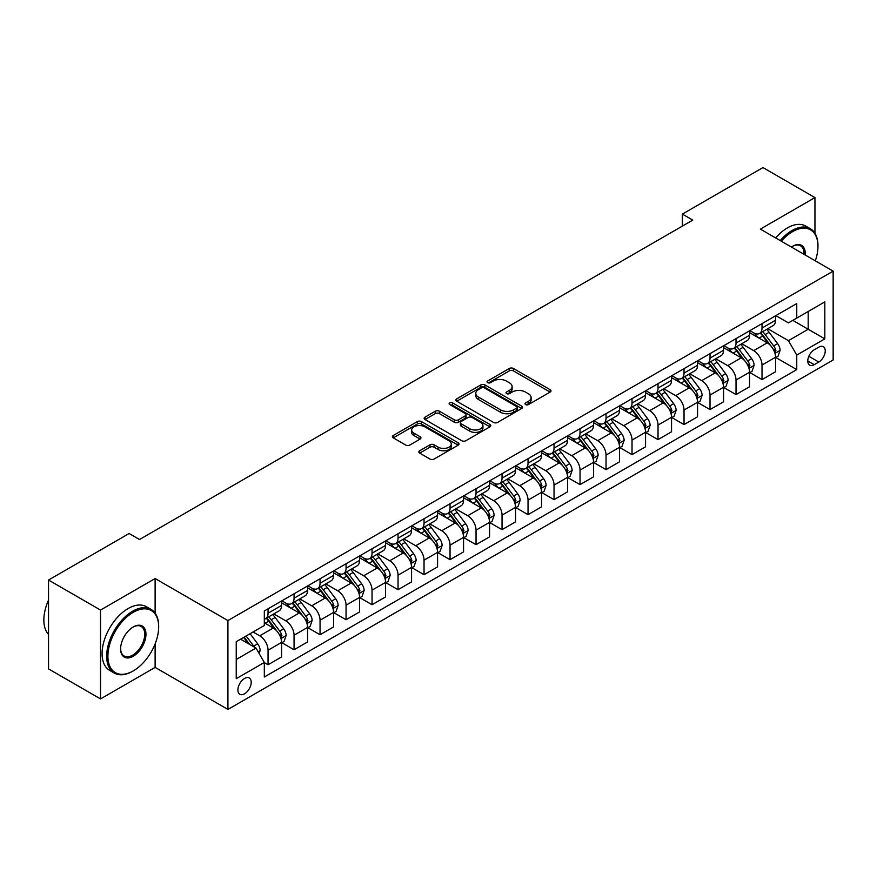 <?xml version="1.0" encoding="UTF-8"?>
<svg xmlns="http://www.w3.org/2000/svg" width="877" height="877" viewBox="0 0 877 877"><rect width="100%" height="100%" fill="white"/><g stroke="black" fill="none" stroke-linecap="round" stroke-linejoin="round"><path stroke-width="1.32" d="M525.597 404.582A2.017 1.162 0 0 0 528.458 404.582L550.153 392.063A2.883 1.666 0 0 0 550.997 390.879A2.883 1.666 0 0 0 550.153 389.706L513.407 368.483A2.883 1.666 0 0 0 509.318 368.483L487.623 381.013A2.017 1.162 0 0 0 487.031 381.835A2.017 1.162 0 0 0 487.623 382.657A2.017 1.162 0 0 0 490.484 382.657L493.291 381.035A9.241 5.339 0 0 1 506.358 381.035L509.416 382.81A9.241 5.339 0 0 1 512.124 386.582A9.241 5.339 0 0 1 509.416 390.353L506.61 391.975A2.017 1.162 0 0 0 506.018 392.797A2.017 1.162 0 0 0 506.61 393.62A2.017 1.162 0 0 0 509.471 393.62L512.278 391.997A9.241 5.339 0 0 1 525.345 391.997L528.403 393.773A9.241 5.339 0 0 1 531.111 397.544A9.241 5.339 0 0 1 528.403 401.315L525.597 402.927A2.017 1.162 0 0 0 525.005 403.76A2.017 1.162 0 0 0 525.597 404.582L525.597 402.927M244.551 693.817A9.417 5.437 120 0 0 250.701 685.518A9.417 5.437 120 0 0 249.265 677.976A9.417 5.437 120 0 0 244.551 678.447A9.417 5.437 120 0 0 238.401 686.746A9.417 5.437 120 0 0 239.849 694.288A9.417 5.437 120 0 0 244.551 693.817M419.699 450.756A2.883 1.666 0 0 0 418.855 451.929A2.883 1.666 0 0 0 419.699 453.113L430.004 459.066A2.883 1.666 0 0 0 434.093 459.066L458.178 445.154A2.883 1.666 0 0 0 459.022 443.981A2.883 1.666 0 0 0 458.178 442.797L421.431 421.585A2.883 1.666 0 0 0 417.353 421.585L393.258 435.496A2.883 1.666 0 0 0 392.414 436.669A2.883 1.666 0 0 0 393.258 437.853L405.711 445.045A2.883 1.666 0 0 0 409.8 445.045L420.105 439.092A2.883 1.666 0 0 0 420.949 437.908A2.883 1.666 0 0 0 420.105 436.735L413.933 433.161A7.718 4.462 0 0 1 411.664 430.015A7.718 4.462 0 0 1 416.432 425.893A7.718 4.462 0 0 1 424.852 426.858L449.046 440.824A7.718 4.462 0 0 1 451.304 443.981A7.718 4.462 0 0 1 446.536 448.103A7.718 4.462 0 0 1 438.116 447.127L434.093 444.803A2.883 1.666 0 0 0 430.004 444.803L419.699 450.756L419.699 453.113M155.119 578.546L100.526 610.063L48.531 580.037L48.531 668.899L100.526 698.925L155.119 667.397L227.921 709.427L227.921 620.565L155.119 578.546L155.119 613.144M814.952 233.271L814.952 197.588L760.359 229.116L833.15 271.136L227.921 620.565M814.952 197.588L762.957 167.573L682.361 214.098L682.361 226.113M48.531 580.037L129.127 533.512L139.52 539.519L692.764 220.105L682.361 214.098M493.499 422.407A2.883 1.666 0 0 0 497.577 422.407L521.672 408.496A2.883 1.666 0 0 0 522.517 407.323A2.883 1.666 0 0 0 521.672 406.139L484.926 384.926A2.883 1.666 0 0 0 480.837 384.926L456.753 398.838A2.883 1.666 0 0 0 455.908 400.011A2.883 1.666 0 0 0 456.753 401.195L493.499 422.407M450.515 405.021A2.017 1.162 0 0 1 452.565 405.306L452.565 402.905L489.925 424.468A2.883 1.666 0 0 1 490.769 425.652A2.883 1.666 0 0 1 489.925 426.825L465.83 440.736A2.883 1.666 0 0 1 461.751 440.736L425.005 419.524L435.31 413.615L435.31 411.214L425.005 417.167A2.883 1.666 0 0 0 424.161 418.34A2.883 1.666 0 0 0 425.005 419.524L425.005 417.167M435.31 413.615A2.883 1.666 0 0 1 439.399 413.615L439.399 411.214A2.883 1.666 0 0 0 435.31 411.214M439.399 411.214L454.297 419.82A2.883 1.666 0 0 0 458.386 419.82L465.227 415.862A2.883 1.666 0 0 0 466.071 414.689A2.883 1.666 0 0 0 465.227 413.505L449.704 404.549A2.017 1.162 0 0 1 449.112 403.727A2.017 1.162 0 0 1 450.361 402.653A2.017 1.162 0 0 1 452.565 402.905M818.8 347.149L814.229 349.791A9.121 5.262 120 0 0 808.265 357.827A9.121 5.262 120 0 0 809.668 365.139A9.121 5.262 120 0 0 814.229 364.679L818.8 362.037A9.121 5.262 120 0 0 824.753 354.001A9.121 5.262 120 0 0 823.36 346.7A9.121 5.262 120 0 0 818.8 347.149M227.921 709.427L833.15 359.998L833.15 271.136M775.849 315.632L788.434 322.889L796.754 318.088L796.754 303.563L264.317 610.962L264.317 625.487L236.231 641.701L236.231 678.688L264.317 662.475L264.317 677.011L796.754 369.601L796.754 355.075L788.434 340.671L767.748 328.722M796.754 318.088L824.829 301.885L824.829 338.862L796.754 355.075M100.526 610.063L100.526 698.925M792.797 320.368L808.188 329.259L808.188 311.488L824.829 301.885M788.434 340.671L808.188 329.259L824.829 338.862M236.231 659.471L255.996 648.07L240.605 639.18M264.317 662.595L268.055 664.755L268.055 650.23A11.763 6.797 -120 0 0 259.735 635.814L253.08 631.977M268.055 664.755L281.572 656.95L281.572 642.424A11.763 6.797 -120 0 0 273.251 628.009L264.317 622.845M281.89 642.72L294.058 649.747L294.058 635.222A11.763 6.797 -120 0 0 285.738 620.806L273.788 613.911M294.058 649.747L307.575 641.942L307.575 627.417A11.763 6.797 -120 0 0 299.254 613.001L281.572 602.795M307.882 627.713L320.05 634.74L320.05 620.214A11.763 6.797 -120 0 0 311.73 605.799L299.791 598.903M320.05 634.74L333.567 626.934L333.567 612.409A11.763 6.797 -120 0 0 325.257 597.993L307.575 587.787M333.885 612.705L346.053 619.732L346.053 605.196A11.763 6.797 -120 0 0 337.733 590.791L325.784 583.896M346.053 619.732L359.57 611.927L359.57 597.39A11.763 6.797 -120 0 0 351.249 582.986L333.567 572.78M359.877 597.697L372.045 604.724L372.045 590.188A11.763 6.797 -120 0 0 363.725 575.783L351.787 568.888M372.045 604.724L385.573 596.919L385.573 582.383A11.763 6.797 -120 0 0 377.253 567.978L359.57 557.772M385.88 582.69L398.048 589.706L398.048 575.18A11.763 6.797 -120 0 0 389.728 560.765L377.779 553.869M398.048 589.706L411.565 581.9L411.565 567.375A11.763 6.797 -120 0 0 403.245 552.97L385.573 542.753M411.883 567.671L424.04 574.698L424.04 560.173A11.763 6.797 -120 0 0 415.731 545.757L403.782 538.862M424.04 574.698L437.568 566.893L437.568 552.367A11.763 6.797 -120 0 0 429.248 537.952L411.565 527.746M437.875 552.663L450.044 559.69L450.044 545.165A11.763 6.797 -120 0 0 441.723 530.749L429.774 523.854M450.044 559.69L463.56 551.885L463.56 537.36A11.763 6.797 -120 0 0 455.24 522.944L437.568 512.738M463.878 537.656L476.047 544.683L476.047 530.146A11.763 6.797 -120 0 0 467.726 515.742L455.777 508.846M476.047 544.683L489.563 536.877L489.563 522.341A11.763 6.797 -120 0 0 481.243 507.936L463.56 497.73M489.87 522.648L502.039 529.675L502.039 515.139A11.763 6.797 -120 0 0 493.718 500.734L481.78 493.839M502.039 529.675L515.555 521.87L515.555 507.334A11.763 6.797 -120 0 0 507.235 492.929L489.563 482.723M515.873 507.64L528.042 514.656L528.042 500.131A11.763 6.797 -120 0 0 519.721 485.726L507.772 478.82M528.042 514.656L541.558 506.851L541.558 492.326A11.763 6.797 -120 0 0 533.238 477.921L515.555 467.704M541.865 492.622L554.034 499.649L554.034 485.124A11.763 6.797 -120 0 0 545.713 470.708L533.775 463.812M554.034 499.649L567.551 491.844L567.551 477.318A11.763 6.797 -120 0 0 559.23 462.903L541.558 452.696M567.868 477.614L580.037 484.641L580.037 470.116A11.763 6.797 -120 0 0 571.716 455.7L559.767 448.805M580.037 484.641L593.554 476.836L593.554 462.311A11.763 6.797 -120 0 0 585.233 447.895L567.551 437.689M593.861 462.607L606.029 469.633L606.029 455.097A11.763 6.797 -120 0 0 597.708 440.692L585.77 433.797M606.029 469.633L619.546 461.828L619.546 447.292A11.763 6.797 -120 0 0 611.236 432.887L593.554 422.681M619.864 447.599L632.032 454.626L632.032 440.09A11.763 6.797 -120 0 0 623.711 425.685L611.762 418.789M632.032 454.626L645.549 446.821L645.549 432.284A11.763 6.797 -120 0 0 637.228 417.88L619.546 407.673M645.856 432.591L658.024 439.607L658.024 425.082A11.763 6.797 -120 0 0 649.704 410.677L637.765 403.771M658.024 439.607L671.541 431.802L671.541 417.277A11.763 6.797 -120 0 0 663.231 402.872L645.549 392.655M671.859 417.573L684.027 424.6L684.027 410.074A11.763 6.797 -120 0 0 675.707 395.659L663.757 388.763M684.027 424.6L697.544 416.794L697.544 402.269A11.763 6.797 -120 0 0 689.223 387.853L671.541 377.647M697.851 402.565L710.019 409.592L710.019 395.067A11.763 6.797 -120 0 0 701.699 380.651L689.76 373.755M710.019 409.592L723.547 401.787L723.547 387.261A11.763 6.797 -120 0 0 715.226 372.846L697.544 362.639M723.854 387.557L736.022 394.584L736.022 380.048A11.763 6.797 -120 0 0 727.702 365.643L715.753 358.748M736.022 394.584L749.539 386.779L749.539 372.243A11.763 6.797 -120 0 0 741.218 357.838L723.547 347.632M749.857 372.55L762.014 379.577L762.014 365.04A11.763 6.797 -120 0 0 753.705 350.636L741.756 343.74M762.014 379.577L775.542 371.771L775.542 357.235A11.763 6.797 -120 0 0 767.222 342.83L749.539 332.624M749.857 330.64L753.705 332.865A11.763 6.797 -120 0 0 759.581 333.446A11.763 6.797 -120 0 0 762.014 328.053L762.014 323.613M723.854 345.648L727.702 347.873A11.763 6.797 -120 0 0 733.589 348.454A11.763 6.797 -120 0 0 736.022 343.071L736.022 338.621M697.851 360.655L701.699 362.881A11.763 6.797 -120 0 0 707.586 363.462A11.763 6.797 -120 0 0 710.019 358.079L710.019 353.639M671.859 375.674L675.707 377.888A11.763 6.797 -120 0 0 681.593 378.469A11.763 6.797 -120 0 0 684.027 373.087L684.027 368.647M645.856 390.682L649.704 392.896A11.763 6.797 -120 0 0 655.59 393.488A11.763 6.797 -120 0 0 658.024 388.094L658.024 383.655M619.864 405.689L623.711 407.915A11.763 6.797 -120 0 0 629.587 408.496A11.763 6.797 -120 0 0 632.032 403.102L632.032 398.662M593.861 420.697L597.708 422.922A11.763 6.797 -120 0 0 603.595 423.503A11.763 6.797 -120 0 0 606.029 418.121L606.029 413.67M567.868 435.705L571.716 437.93A11.763 6.797 -120 0 0 577.592 438.511A11.763 6.797 -120 0 0 580.037 433.128L580.037 428.689M541.865 450.712L545.713 452.938A11.763 6.797 -120 0 0 551.6 453.519A11.763 6.797 -120 0 0 554.034 448.136L554.034 443.696M515.873 465.731L519.721 467.945A11.763 6.797 -120 0 0 525.597 468.537A11.763 6.797 -120 0 0 528.042 463.144L528.042 458.704M489.87 480.739L493.718 482.964A11.763 6.797 -120 0 0 499.605 483.545A11.763 6.797 -120 0 0 502.039 478.151L502.039 473.712M463.878 495.746L467.726 497.972A11.763 6.797 -120 0 0 473.602 498.553A11.763 6.797 -120 0 0 476.047 493.17L476.047 488.719M437.875 510.754L441.723 512.979A11.763 6.797 -120 0 0 447.61 513.56A11.763 6.797 -120 0 0 450.044 508.178L450.044 503.727M411.883 525.761L415.731 527.987A11.763 6.797 -120 0 0 421.607 528.568A11.763 6.797 -120 0 0 424.04 523.185L424.04 518.745M385.88 540.78L389.728 542.995A11.763 6.797 -120 0 0 395.615 543.576A11.763 6.797 -120 0 0 398.048 538.193L398.048 533.753M359.877 555.788L363.725 558.013A11.763 6.797 -120 0 0 369.612 558.594A11.763 6.797 -120 0 0 372.045 553.201L372.045 548.761M333.885 570.795L337.733 573.021A11.763 6.797 -120 0 0 343.62 573.602A11.763 6.797 -120 0 0 346.053 568.219L346.053 563.768M307.882 585.803L311.73 588.028A11.763 6.797 -120 0 0 317.617 588.61A11.763 6.797 -120 0 0 320.05 583.227L320.05 578.776M281.89 600.811L285.738 603.036A11.763 6.797 -120 0 0 291.613 603.617A11.763 6.797 -120 0 0 294.058 598.235L294.058 593.795M775.849 357.542L796.754 369.601M759.581 333.446L773.097 325.641A11.763 6.797 -120 0 0 775.542 320.248L775.542 315.808M733.589 348.454L747.105 340.649A11.763 6.797 -120 0 0 749.539 335.266L749.539 330.815M707.586 363.462L721.102 355.656A11.763 6.797 -120 0 0 723.547 350.274L723.547 345.834M681.593 378.469L695.11 370.664A11.763 6.797 -120 0 0 697.544 365.281L697.544 360.842M655.59 393.488L669.107 385.683A11.763 6.797 -120 0 0 671.541 380.289L671.541 375.849M629.587 408.496L643.115 400.69A11.763 6.797 -120 0 0 645.549 395.297L645.549 390.857M603.595 423.503L617.112 415.698A11.763 6.797 -120 0 0 619.546 410.315L619.546 405.865M577.592 438.511L591.12 430.706A11.763 6.797 -120 0 0 593.554 425.323L593.554 420.883M551.6 453.519L565.117 445.713A11.763 6.797 -120 0 0 567.551 440.331L567.551 435.891M525.597 468.537L539.125 460.732A11.763 6.797 -120 0 0 541.558 455.338L541.558 450.899M499.605 483.545L513.122 475.74A11.763 6.797 -120 0 0 515.555 470.346L515.555 465.906M473.602 498.553L487.119 490.747A11.763 6.797 -120 0 0 489.563 485.365L489.563 480.914M447.61 513.56L461.127 505.755A11.763 6.797 -120 0 0 463.56 500.372L463.56 495.933M421.607 528.568L435.124 520.763A11.763 6.797 -120 0 0 437.568 515.38L437.568 510.94M395.615 543.576L409.131 535.781A11.763 6.797 -120 0 0 411.565 530.388L411.565 525.948M369.612 558.594L383.128 550.789A11.763 6.797 -120 0 0 385.573 545.395L385.573 540.956M343.62 573.602L357.136 565.797A11.763 6.797 -120 0 0 359.57 560.414L359.57 555.963M317.617 588.61L331.133 580.804A11.763 6.797 -120 0 0 333.567 575.422L333.567 570.971M291.613 603.617L305.141 595.812A11.763 6.797 -120 0 0 307.575 590.429L307.575 585.989M264.317 619.107A11.763 6.797 -120 0 0 265.621 618.625L279.138 610.82A11.763 6.797 -120 0 0 281.572 605.437L281.572 600.997M265.621 618.625A11.763 6.797 -120 0 0 268.055 613.242L268.055 608.802M255.996 648.07L264.317 662.475M155.119 667.397L155.119 643.893M526.408 404.867L528.403 403.716A9.241 5.339 0 0 0 531.111 399.945L531.111 397.544M512.124 386.582L512.124 388.982A9.241 5.339 0 0 1 509.416 392.753L507.421 393.905M550.109 392.085L513.407 370.883A2.883 1.666 0 0 0 509.318 370.883L488.434 382.942M521.672 406.139L521.672 408.496L484.926 387.327A2.883 1.666 0 0 0 480.837 387.327L456.785 401.217M516.564 408.145A2.017 1.162 0 0 0 517.156 407.323A2.017 1.162 0 0 0 516.564 406.5L484.312 387.875A2.017 1.162 0 0 0 481.451 387.875L478.491 389.585A9.241 5.339 0 0 0 475.783 393.356A9.241 5.339 0 0 0 478.491 397.128L500.537 409.855A9.241 5.339 0 0 0 513.604 409.855L516.564 408.145L516.564 410.546A2.017 1.162 0 0 0 517.156 409.723L517.156 407.323M475.783 393.356L475.783 395.757A9.241 5.339 0 0 0 478.491 399.528L478.491 397.128M516.564 410.546L513.604 412.256A9.241 5.339 0 0 1 500.537 412.256L478.491 399.528M439.399 413.615L454.297 422.221A2.883 1.666 0 0 0 458.386 422.221L465.227 418.274A2.883 1.666 0 0 0 466.071 417.09L466.071 414.689M452.565 405.306L489.881 426.847M469.765 428.743A7.718 4.462 0 0 0 478.184 429.708A7.718 4.462 0 0 0 482.953 425.586A7.718 4.462 0 0 0 480.684 422.44L472.166 417.518A2.883 1.666 0 0 0 468.077 417.518L461.236 421.464A2.883 1.666 0 0 0 460.392 422.648A2.883 1.666 0 0 0 461.236 423.821L469.765 428.743L469.765 431.144A7.718 4.462 0 0 0 478.184 432.109A7.718 4.462 0 0 0 482.953 427.998L482.953 425.586M460.392 422.648L460.392 425.049A2.883 1.666 0 0 0 461.236 426.222L461.236 423.821M469.765 431.144L461.236 426.222M451.304 443.981L451.304 446.382A7.718 4.462 0 0 1 446.536 450.504A7.718 4.462 0 0 1 438.116 449.528L434.093 447.204A2.883 1.666 0 0 0 430.004 447.204L419.732 453.135M411.664 430.015L411.664 432.416A7.718 4.462 0 0 0 413.933 435.562L413.933 433.161M420.105 436.735L420.105 439.092L413.933 435.562M458.145 445.176L421.431 423.986A2.883 1.666 0 0 0 417.353 423.986L393.302 437.875M775.542 357.717L778.031 356.281L780.113 350.274A7.794 4.506 -120 0 0 777.625 343.631L769.129 332.295A22.506 12.991 -120 0 0 766.673 329.346M758.221 337.634A22.506 12.991 -120 0 0 753.617 332.811M774.829 352.949L775.904 350.603A7.794 4.506 -120 0 0 773.678 345.922L765.172 334.575A22.506 12.991 -120 0 0 762.716 331.627M760.622 332.843A18.68 10.787 60 0 1 763.692 336.329L770.883 345.922M760.227 333.074A22.506 12.991 60 0 1 762.683 336.012L768.329 343.554M749.539 372.725L752.038 371.289L754.11 365.281A7.794 4.506 -120 0 0 751.633 358.649L743.126 347.303A22.506 12.991 -120 0 0 740.67 344.365M732.218 352.642A22.506 12.991 -120 0 0 727.614 347.818M748.826 367.956L749.912 365.61A7.794 4.506 -120 0 0 747.675 360.929L739.179 349.583A22.506 12.991 -120 0 0 736.724 346.645M734.63 347.851A18.68 10.787 60 0 1 737.7 351.337L744.891 360.94M734.224 348.081A22.506 12.991 60 0 1 736.68 351.019L742.337 358.561M723.547 387.733L726.035 386.297L728.118 380.289A7.794 4.506 -120 0 0 725.63 373.657L717.134 362.311A22.506 12.991 -120 0 0 714.678 359.373M706.226 367.649A22.506 12.991 -120 0 0 701.622 362.826M722.834 382.964L723.909 380.629A7.794 4.506 -120 0 0 721.683 375.937L713.176 364.591A22.506 12.991 -120 0 0 710.721 361.653M708.627 362.859A18.68 10.787 60 0 1 711.696 366.345L718.888 375.948M708.232 363.089A22.506 12.991 60 0 1 710.688 366.038L716.334 373.569M697.544 402.751L700.043 401.304L702.115 395.297A7.794 4.506 -120 0 0 699.627 388.664L691.131 377.318A22.506 12.991 -120 0 0 688.675 374.38M680.223 382.657A22.506 12.991 -120 0 0 675.619 377.844M696.831 397.972L697.906 395.637A7.794 4.506 -120 0 0 695.68 390.945L687.184 379.598A22.506 12.991 -120 0 0 684.729 376.661M682.635 377.866A18.68 10.787 60 0 1 685.693 381.352L692.896 390.956M682.229 378.108A22.506 12.991 60 0 1 684.685 381.046L690.331 388.588M671.541 417.759L674.04 416.312L676.123 410.315A7.794 4.506 -120 0 0 673.635 403.672L665.139 392.326A22.506 12.991 -120 0 0 662.683 389.388M654.231 397.676A22.506 12.991 -120 0 0 649.627 392.852M670.839 412.979L671.914 410.644A7.794 4.506 -120 0 0 669.677 405.952L661.181 394.606A22.506 12.991 -120 0 0 658.726 391.668M656.632 392.885A18.68 10.787 60 0 1 659.701 396.36L666.893 405.963M656.237 393.115A22.506 12.991 60 0 1 658.693 396.053L664.338 403.595M815.314 260.842A35.88 20.719 120 0 0 817.967 246.284A35.88 20.719 120 0 0 792.589 231.638A35.88 20.719 120 0 0 781.308 241.208M780.223 240.583A36.768 21.223 -60 0 1 791.964 230.552A36.768 21.223 -60 0 1 810.348 228.733A36.768 21.223 -60 0 1 817.967 245.56A36.768 21.223 -60 0 1 817.967 245.933M791.405 247.04A17.946 10.36 -60 0 1 792.589 246.284L792.589 246.284A17.946 10.36 -60 0 1 805.229 255.021M775.641 237.941A36.768 21.223 -60 0 1 787.393 227.91A36.768 21.223 -60 0 1 805.777 226.091L810.348 228.733M804.012 254.319A17.058 9.844 120 0 0 800.504 245.801A17.058 9.844 120 0 0 792.282 246.47M132.657 671.245L133.282 670.883A35.88 20.719 120 0 0 158.66 626.934A35.88 20.719 120 0 0 133.282 612.289A35.88 20.719 120 0 0 107.904 656.237A35.88 20.719 120 0 0 133.282 670.883L132.657 671.245A36.768 21.223 -60 0 1 114.273 673.065A36.768 21.223 -60 0 1 108.638 643.597A36.768 21.223 -60 0 1 132.657 611.203A36.768 21.223 -60 0 1 151.041 609.383A36.768 21.223 -60 0 1 158.66 626.211A36.768 21.223 -60 0 1 158.66 626.573M133.282 656.237A17.946 10.36 -60 0 1 120.598 648.903A17.946 10.36 -60 0 1 133.282 626.934L133.282 626.934A17.946 10.36 -60 0 1 145.966 634.257A17.946 10.36 -60 0 1 133.282 656.237M120.598 648.542A17.058 9.844 120 0 0 124.128 655.996A17.058 9.844 120 0 0 132.657 655.152A17.058 9.844 120 0 0 143.806 640.122A17.058 9.844 120 0 0 141.186 626.452A17.058 9.844 120 0 0 132.964 627.121M114.273 673.065L109.702 670.423A36.768 21.223 -60 0 1 104.067 640.955A36.768 21.223 -60 0 1 128.086 608.561A36.768 21.223 -60 0 1 146.47 606.741L151.041 609.383M48.531 634.455A36.768 21.223 -60 0 1 48.531 600.087M645.549 432.767L648.048 431.331L650.12 425.323A7.794 4.506 -120 0 0 647.632 418.68L639.136 407.345A22.506 12.991 -120 0 0 636.68 404.396M628.228 412.683A22.506 12.991 -120 0 0 623.624 407.86M644.836 427.998L645.911 425.652A7.794 4.506 -120 0 0 643.685 420.96L635.189 409.625A22.506 12.991 -120 0 0 632.734 406.676M630.64 407.893A18.68 10.787 60 0 1 633.698 411.379L640.89 420.971M630.234 408.123A22.506 12.991 60 0 1 632.69 411.061L638.335 418.603M619.546 447.774L622.045 446.338L624.128 440.331A7.794 4.506 -120 0 0 621.64 433.698L613.144 422.352A22.506 12.991 -120 0 0 610.688 419.414M602.236 427.691A22.506 12.991 -120 0 0 597.621 422.867M618.844 443.006L619.918 440.66A7.794 4.506 -120 0 0 617.682 435.979L609.186 424.632A22.506 12.991 -120 0 0 606.731 421.694M604.637 422.9A18.68 10.787 60 0 1 607.706 426.386L614.898 435.99M604.242 423.131A22.506 12.991 60 0 1 606.687 426.069L612.343 433.611M593.554 462.782L596.053 461.346L598.125 455.338A7.794 4.506 -120 0 0 595.636 448.706L587.141 437.36A22.506 12.991 -120 0 0 584.685 434.422M576.233 442.699A22.506 12.991 -120 0 0 571.629 437.875M592.841 458.013L593.915 455.678A7.794 4.506 -120 0 0 591.69 450.986L583.194 439.64A22.506 12.991 -120 0 0 580.738 436.702M578.645 437.908A18.68 10.787 60 0 1 581.703 441.394L588.895 450.997M578.239 438.138A22.506 12.991 60 0 1 580.695 441.087L586.34 448.618M567.551 477.801L570.05 476.354L572.133 470.346A7.794 4.506 -120 0 0 569.644 463.714L561.148 452.368A22.506 12.991 -120 0 0 558.693 449.43M550.241 457.706A22.506 12.991 -120 0 0 545.626 452.894M566.849 473.021L567.923 470.686A7.794 4.506 -120 0 0 565.687 465.994L557.191 454.648A22.506 12.991 -120 0 0 554.735 451.71M552.642 452.916A18.68 10.787 60 0 1 555.711 456.402L562.902 466.005M552.236 453.146A22.506 12.991 60 0 1 554.692 456.095L560.348 463.637M541.558 492.808L544.047 491.361L546.13 485.365A7.794 4.506 -120 0 0 543.641 478.721L535.145 467.375A22.506 12.991 -120 0 0 532.69 464.437M524.238 472.725A22.506 12.991 -120 0 0 519.633 467.901M540.846 488.029L541.92 485.694A7.794 4.506 -120 0 0 539.695 481.002L531.199 469.655A22.506 12.991 -120 0 0 528.743 466.717M526.649 467.934A18.68 10.787 60 0 1 529.708 471.409L536.899 481.013M526.244 468.165A22.506 12.991 60 0 1 528.699 471.102L534.345 478.645M515.555 507.816L518.055 506.38L520.138 500.372A7.794 4.506 -120 0 0 517.649 493.729L509.142 482.394A22.506 12.991 -120 0 0 506.687 479.445M498.246 487.733A22.506 12.991 -120 0 0 493.63 482.909M514.843 503.036L515.928 500.701A7.794 4.506 -120 0 0 513.692 496.009L505.196 484.674A22.506 12.991 -120 0 0 502.74 481.725M500.646 482.942A18.68 10.787 60 0 1 503.716 486.428L510.907 496.02M500.241 483.172A22.506 12.991 60 0 1 502.696 486.11L508.353 493.652M489.563 522.824L492.052 521.387L494.135 515.38A7.794 4.506 -120 0 0 491.646 508.748L483.15 497.402A22.506 12.991 -120 0 0 480.695 494.464M472.243 502.74A22.506 12.991 -120 0 0 467.638 497.917M488.851 518.055L489.925 515.709A7.794 4.506 -120 0 0 487.7 511.028L479.193 499.682A22.506 12.991 -120 0 0 476.737 496.744M474.643 497.95A18.68 10.787 60 0 1 477.713 501.436L484.904 511.039M474.249 498.18A22.506 12.991 60 0 1 476.704 501.118L482.35 508.66M463.56 537.831L466.06 536.395L468.132 530.388A7.794 4.506 -120 0 0 465.654 523.755L457.147 512.409A22.506 12.991 -120 0 0 454.692 509.471M446.24 517.748A22.506 12.991 -120 0 0 441.635 512.924M462.848 533.063L463.933 530.728A7.794 4.506 -120 0 0 461.697 526.036L453.201 514.689A22.506 12.991 -120 0 0 450.745 511.751M448.651 512.957A18.68 10.787 60 0 1 451.721 516.443L458.912 526.047M448.246 513.188A22.506 12.991 60 0 1 450.701 516.125L456.358 523.668M437.568 552.85L440.057 551.403L442.14 545.395A7.794 4.506 -120 0 0 439.651 538.763L431.155 527.417A22.506 12.991 -120 0 0 428.7 524.479M420.247 532.756A22.506 12.991 -120 0 0 415.643 527.943M436.856 548.07L437.93 545.735A7.794 4.506 -120 0 0 435.705 541.043L427.198 529.697A22.506 12.991 -120 0 0 424.742 526.759M422.648 527.965A18.68 10.787 60 0 1 425.718 531.451L432.909 541.054M422.254 528.195A22.506 12.991 60 0 1 424.709 531.144L430.355 538.686M411.565 567.857L414.065 566.41L416.137 560.414A7.794 4.506 -120 0 0 413.648 553.771L405.152 542.424A22.506 12.991 -120 0 0 402.696 539.487M394.244 547.774A22.506 12.991 -120 0 0 389.64 542.951M410.853 563.078L411.938 560.743A7.794 4.506 -120 0 0 409.702 556.051L401.206 544.705A22.506 12.991 -120 0 0 398.75 541.767M396.656 542.973A18.68 10.787 60 0 1 399.726 546.459L406.917 556.062M396.251 543.214A22.506 12.991 60 0 1 398.706 546.152L404.363 553.694M385.573 582.865L388.062 581.429L390.144 575.422A7.794 4.506 -120 0 0 387.656 568.778L379.16 557.443A22.506 12.991 -120 0 0 376.704 554.494M368.252 562.782A22.506 12.991 -120 0 0 363.648 557.958M384.86 578.086L385.935 575.75A7.794 4.506 -120 0 0 383.698 571.059L375.203 559.723A22.506 12.991 -120 0 0 372.747 556.774M370.653 557.991A18.68 10.787 60 0 1 373.723 561.477L380.914 571.07M370.258 558.221A22.506 12.991 60 0 1 372.714 561.159L378.36 568.702M359.57 597.873L362.069 596.437L364.141 590.429A7.794 4.506 -120 0 0 361.653 583.797L353.157 572.451A22.506 12.991 -120 0 0 350.701 569.513M342.249 577.79A22.506 12.991 -120 0 0 337.645 572.966M358.857 593.104L359.932 590.758A7.794 4.506 -120 0 0 357.706 586.077L349.21 574.731A22.506 12.991 -120 0 0 346.755 571.793M344.661 572.999A18.68 10.787 60 0 1 347.72 576.485L354.911 586.088M344.255 573.229A22.506 12.991 60 0 1 346.711 576.167L352.357 583.709M333.567 612.88L336.066 611.444L338.149 605.437A7.794 4.506 -120 0 0 335.661 598.805L327.165 587.458A22.506 12.991 -120 0 0 324.709 584.52M316.257 592.797A22.506 12.991 -120 0 0 311.653 587.974M332.865 608.112L333.94 605.777A7.794 4.506 -120 0 0 331.703 601.085L323.207 589.739A22.506 12.991 -120 0 0 320.752 586.801M318.658 588.007A18.68 10.787 60 0 1 321.727 591.493L328.919 601.096M318.263 588.237A22.506 12.991 60 0 1 320.719 591.175L326.365 598.717M307.575 627.899L310.074 626.452L312.146 620.445A7.794 4.506 -120 0 0 309.658 613.812L301.162 602.466A22.506 12.991 -120 0 0 298.706 599.528M290.254 607.805A22.506 12.991 -120 0 0 285.65 602.992M306.862 623.119L307.937 620.784A7.794 4.506 -120 0 0 305.711 616.092L297.215 604.746A22.506 12.991 -120 0 0 294.76 601.808M292.666 603.014A18.68 10.787 60 0 1 295.724 606.5L302.916 616.103M292.26 603.244A22.506 12.991 60 0 1 294.716 606.193L300.362 613.736M281.572 642.907L284.071 641.46L286.154 635.463A7.794 4.506 -120 0 0 283.666 628.82L275.17 617.474A22.506 12.991 -120 0 0 272.714 614.536M280.87 638.127L281.945 635.792A7.794 4.506 -120 0 0 279.708 631.1L271.212 619.754A22.506 12.991 -120 0 0 268.757 616.816M266.663 618.022A18.68 10.787 60 0 1 269.732 621.508L276.924 631.111M266.257 618.263A22.506 12.991 60 0 1 268.713 621.201L274.369 628.743M259.11 653.475L260.151 650.471A7.794 4.506 -120 0 0 257.663 643.828L250.088 633.709M254.418 647.16A7.794 4.506 -120 0 0 253.716 646.108L246.13 635.989M244.179 637.119L249.627 644.387M243.631 637.426L248.257 643.597M259.735 635.814L273.251 628.009M285.738 620.806L299.254 613.001M311.73 605.799L325.257 597.993M337.733 590.791L351.249 582.986M363.725 575.783L377.253 567.978M389.728 560.765L403.245 552.97M415.731 545.757L429.248 537.952M441.723 530.749L455.24 522.944M467.726 515.742L481.243 507.936M493.718 500.734L507.235 492.929M519.721 485.726L533.238 477.921M545.713 470.708L559.23 462.903M571.716 455.7L585.233 447.895M597.708 440.692L611.236 432.887M623.711 425.685L637.228 417.88M649.704 410.677L663.231 402.872M675.707 395.659L689.223 387.853M701.699 380.651L715.226 372.846M727.702 365.643L741.218 357.838M753.705 350.636L767.222 342.83M762.014 328.053L775.542 320.248M762.014 365.04L775.542 357.235M736.022 380.048L749.539 372.243M736.022 343.071L749.539 335.266M710.019 395.067L723.547 387.261M710.019 358.079L723.547 350.274M684.027 410.074L697.544 402.269M684.027 373.087L697.544 365.281M658.024 425.082L671.541 417.277M658.024 388.094L671.541 380.289M632.032 440.09L645.549 432.284M632.032 403.102L645.549 395.297M606.029 455.097L619.546 447.292M606.029 418.121L619.546 410.315M580.037 470.116L593.554 462.311M580.037 433.128L593.554 425.323M554.034 485.124L567.551 477.318M554.034 448.136L567.551 440.331M528.042 500.131L541.558 492.326M528.042 463.144L541.558 455.338M502.039 515.139L515.555 507.334M502.039 478.151L515.555 470.346M476.047 530.146L489.563 522.341M476.047 493.17L489.563 485.365M450.044 545.165L463.56 537.36M450.044 508.178L463.56 500.372M424.04 560.173L437.568 552.367M424.04 523.185L437.568 515.38M398.048 575.18L411.565 567.375M398.048 538.193L411.565 530.388M372.045 590.188L385.573 582.383M372.045 553.201L385.573 545.395M346.053 605.196L359.57 597.39M346.053 568.219L359.57 560.414M320.05 620.214L333.567 612.409M320.05 583.227L333.567 575.422M294.058 635.222L307.575 627.417M294.058 598.235L307.575 590.429M268.055 650.23L281.572 642.424M268.055 613.242L281.572 605.437M808.824 356.281L818.8 362.037M807.772 360.962L814.229 364.679M528.403 403.716L528.403 401.315M506.61 393.62L506.61 391.975M509.416 392.753L509.416 390.353M487.623 382.657L487.623 381.013M509.318 370.883L509.318 368.483M513.407 370.883L513.407 368.483M550.153 392.063L550.153 389.706M456.753 401.195L456.753 398.838M480.837 387.327L480.837 384.926M484.926 387.327L484.926 384.926M500.537 412.256L500.537 409.855M513.604 412.256L513.604 409.855M454.297 422.221L454.297 419.82M458.386 422.221L458.386 419.82M465.227 418.274L465.227 415.862M489.925 426.825L489.925 424.468M430.004 447.204L430.004 444.803M434.093 447.204L434.093 444.803M438.116 449.528L438.116 447.127M393.258 437.853L393.258 435.496M417.353 423.986L417.353 421.585M421.431 423.986L421.431 421.585M458.178 445.154L458.178 442.797M774.961 353.365L780.059 350.427M765.172 334.575L769.129 332.295M759.043 338.105L762.683 336.012M773.678 345.922L777.625 343.631M773.054 348.958L775.904 350.603M748.958 368.384L754.067 365.435M739.179 349.583L743.126 347.303M733.051 353.124L736.68 351.019M747.675 360.929L751.633 358.649M747.061 363.966L749.912 365.61M722.955 383.392L728.063 380.443M713.176 364.591L717.134 362.311M707.048 368.132L710.688 366.038M721.683 375.937L725.63 373.657M721.058 378.985L723.909 380.629M696.963 398.399L702.071 395.45M687.184 379.598L691.131 377.318M681.056 383.139L684.685 381.046M695.68 390.945L699.627 388.664M695.066 393.992L697.906 395.637M670.96 413.407L676.068 410.458M661.181 394.606L665.139 392.326M655.053 398.147L658.693 396.053M669.677 405.952L673.635 403.672M669.063 409L671.914 410.644M644.968 428.414L650.076 425.477M635.189 409.625L639.136 407.345M629.061 413.155L632.69 411.061M643.685 420.96L647.632 418.68M643.071 424.008L645.911 425.652M618.965 443.433L624.073 440.484M609.186 424.632L613.144 422.352M603.058 428.173L606.687 426.069M617.682 435.979L621.64 433.698M617.068 439.015L619.918 440.66M592.973 458.441L598.081 455.492M583.194 439.64L587.141 437.36M577.066 443.181L580.695 441.087M591.69 450.986L595.636 448.706M591.065 454.034L593.915 455.678M566.97 473.448L572.078 470.5M557.191 454.648L561.148 452.368M551.063 458.189L554.692 456.095M565.687 465.994L569.644 463.714M565.073 469.042L567.923 470.686M540.977 488.456L546.075 485.507M531.199 469.655L535.145 467.375M525.071 473.196L528.699 471.102M539.695 481.002L543.641 478.721M539.07 484.049L541.92 485.694M514.974 503.464L520.083 500.526M505.196 484.674L509.142 482.394M499.068 488.204L502.696 486.11M513.692 496.009L517.649 493.729M513.078 499.057L515.928 500.701M488.982 518.482L494.08 515.533M479.193 499.682L483.15 497.402M473.065 503.223L476.704 501.118M487.7 511.028L491.646 508.748M487.075 514.065L489.925 515.709M462.979 533.49L468.088 530.541M453.201 514.689L457.147 512.409M447.073 518.23L450.701 516.125M461.697 526.036L465.654 523.755M461.083 529.072L463.933 530.728M436.987 548.498L442.085 545.549M427.198 529.697L431.155 527.417M421.07 533.238L424.709 531.144M435.705 541.043L439.651 538.763M435.08 544.091L437.93 545.735M410.984 563.505L416.093 560.556M401.206 544.705L405.152 542.424M395.078 548.246L398.706 546.152M409.702 556.051L413.648 553.771M409.088 559.098L411.938 560.743M384.981 578.513L390.09 575.575M375.203 559.723L379.16 557.443M369.074 563.253L372.714 561.159M383.698 571.059L387.656 568.778M383.085 574.106L385.935 575.75M358.989 593.532L364.098 590.583M349.21 574.731L353.157 572.451M343.082 578.272L346.711 576.167M357.706 586.077L361.653 583.797M357.092 589.114L359.932 590.758M332.986 608.539L338.094 605.59M323.207 589.739L327.165 587.458M317.079 593.28L320.719 591.175M331.703 601.085L335.661 598.805M331.089 604.121L333.94 605.777M306.994 623.547L312.102 620.598M297.215 604.746L301.162 602.466M291.087 608.287L294.716 606.193M305.711 616.092L309.658 613.812M305.097 619.14L307.937 620.784M280.991 638.555L286.099 635.606M271.212 619.754L275.17 617.474M265.084 623.295L268.713 621.201M279.708 631.1L283.666 628.82M279.094 634.148L281.945 635.792M258.123 651.764L260.096 650.624M253.716 646.108L257.663 643.828M817.967 246.284L817.967 245.56M158.66 626.934L158.66 626.211"/></g></svg>
